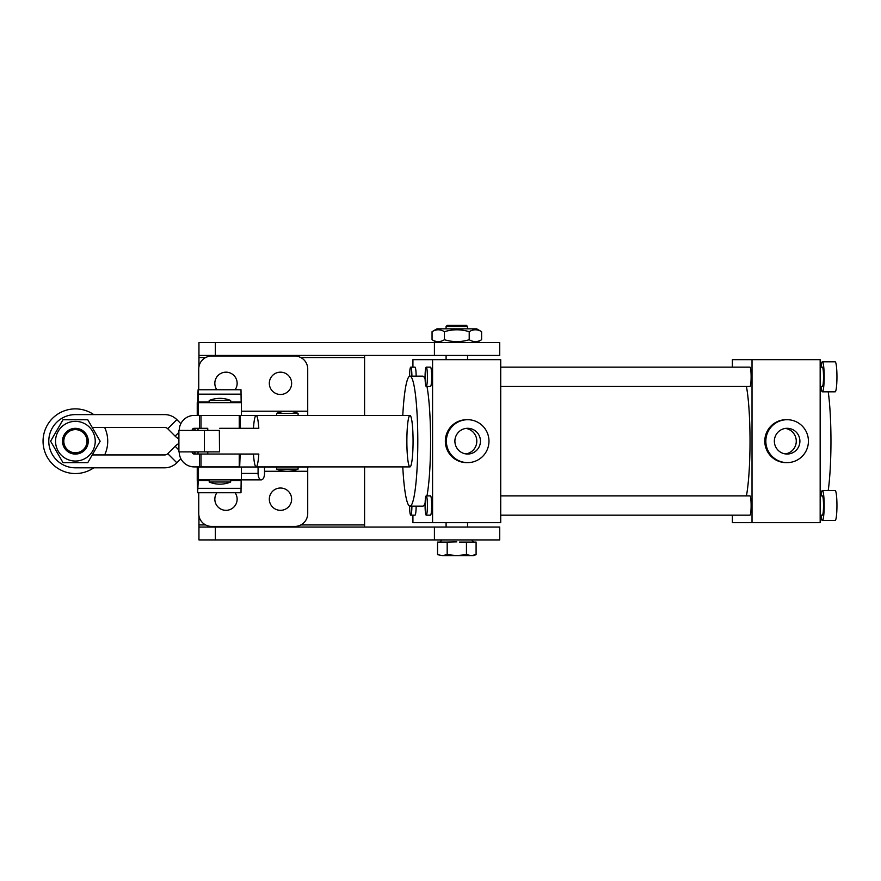 <?xml version="1.0" encoding="UTF-8"?>
<svg xmlns="http://www.w3.org/2000/svg" width="881" height="881" viewBox="0 0 881 881"><rect width="100%" height="100%" fill="white"/><g stroke="black" fill="none" stroke-linecap="round" stroke-linejoin="round"><path stroke-width="1.32" d="M434.41 539.932L434.41 527.058L499.725 527.058L499.725 539.932L198.952 539.932L198.952 515.892M214.832 499.175A11.156 11.156 0 0 0 225.988 510.33A11.156 11.156 0 0 0 235.095 492.743A11.156 11.156 0 0 1 225.988 510.33A11.156 11.156 0 0 1 216.88 492.743A11.156 11.156 0 0 0 214.832 499.175M269.322 499.175A11.156 11.156 0 0 0 280.477 510.33A11.156 11.156 0 0 0 291.633 499.175A11.156 11.156 0 0 0 280.477 488.019A11.156 11.156 0 0 0 269.322 499.175M269.322 383.323A11.156 11.156 0 0 0 280.477 394.479A11.156 11.156 0 0 0 291.633 383.323A11.156 11.156 0 0 0 280.477 372.167A11.156 11.156 0 0 0 269.322 383.323M214.832 383.323A11.156 11.156 0 0 0 216.88 389.765A11.156 11.156 0 0 1 225.988 372.167A11.156 11.156 0 0 0 214.832 383.323M235.095 389.765A11.156 11.156 0 0 0 225.988 372.167A11.156 11.156 0 0 1 235.095 389.765M364.58 527.058L364.58 466.908M364.58 415.425L364.58 355.439M434.41 342.566L434.41 355.439L499.725 355.439L499.725 342.566L198.952 342.566L198.952 366.617M434.41 527.058L198.952 527.058M434.41 355.439L198.952 355.439M253.453 454.122L239.236 454.122M180.88 458.748L176.85 462.778A17.157 17.157 0 0 1 164.714 467.811L75.392 467.811A26.606 26.606 0 0 1 48.785 441.205A26.606 26.606 0 0 1 75.392 414.61L164.714 414.61A17.157 17.157 0 0 1 176.85 419.631L180.847 423.64M178.898 438.98A17.157 17.157 0 0 1 175.143 436.139L167.742 428.739A4.295 4.295 0 0 0 164.714 427.483L92.23 427.483M178.898 443.44A17.157 17.157 0 0 0 175.143 446.282L167.742 453.682A4.295 4.295 0 0 1 164.714 454.937L92.23 454.937M298.075 469.144A27.884 27.884 0 0 1 276.612 469.144L298.075 469.144L298.075 466.996M287.349 413.365L298.075 413.365A27.884 27.884 0 0 0 276.612 413.365L287.349 413.365M280.477 394.479A11.156 11.156 0 0 0 291.633 383.323A11.156 11.156 0 0 0 280.477 372.167A11.156 11.156 0 0 0 269.322 383.323A11.156 11.156 0 0 0 280.477 394.479M280.477 488.019A11.156 11.156 0 0 1 291.633 499.175A11.156 11.156 0 0 1 280.477 510.33A11.156 11.156 0 0 1 269.322 499.175A11.156 11.156 0 0 1 280.477 488.019M258.078 466.996L258.078 473.427A6.431 3.216 90 0 0 261.305 479.87A6.431 3.216 90 0 0 264.52 473.427L264.52 466.996M308.394 466.985L241.383 466.996L241.383 479.87L198.258 479.87L198.247 480.497L209.204 480.497M255.875 415.513L198.478 415.513L198.093 389.765L197.245 415.425L197.245 402.639M307.722 466.908L309.826 466.908M264.52 471.28L307.722 471.28L307.722 466.996M307.722 471.28L307.722 513.546A12.874 12.874 0 0 1 294.849 526.42L211.616 526.42A12.874 12.874 0 0 1 198.743 513.546L198.743 492.743M307.722 415.425L307.722 368.952A12.874 12.874 0 0 0 294.849 356.078L211.616 356.078A12.874 12.874 0 0 0 198.743 368.952L198.743 389.765M241.383 479.286A6.431 3.216 90 0 0 242.727 479.87L261.305 479.87M409.973 415.425A25.747 3.106 -90 0 0 406.868 441.161A25.747 3.106 -90 0 0 409.973 466.908A25.747 3.106 -90 0 0 413.068 441.161A25.747 3.106 -90 0 0 409.973 415.425L256.129 415.425A25.747 3.106 90 0 1 258.816 428.298L219.699 428.298M409.973 466.908L256.129 466.908A25.747 3.106 90 0 0 258.816 454.034L195.13 454.034A17.157 2.07 -90 0 1 194.888 451.887M256.129 466.908A25.747 3.106 90 0 1 253.442 454.034M253.442 428.298A25.747 3.106 90 0 1 256.129 415.425M198.115 430.435A17.157 2.07 -90 0 0 197.873 428.298L195.13 428.298A17.157 2.07 -90 0 0 194.888 430.435M200.989 415.513L200.989 428.298L197.873 428.298L207.707 428.298A25.747 3.106 90 0 1 207.839 430.435M200.989 466.908L200.989 454.034L199.447 454.034L199.447 466.908L239.236 466.908L239.236 454.034M199.447 466.908L194.238 466.908A15.021 15.021 -90 0 1 179.228 451.887M239.687 454.122L239.687 466.908L240.15 454.122M199.447 454.034L197.873 454.034A17.157 2.07 -90 0 0 198.115 451.887M179.228 430.435A15.021 15.021 -90 0 1 194.238 415.425L198.478 415.425M194.833 428.298A2.147 2.147 -90 0 0 192.697 430.435M194.238 428.298A2.147 2.147 -90 0 0 192.091 430.435M192.697 451.887A2.147 2.147 -90 0 0 194.833 454.034M192.091 451.887A2.147 2.147 -90 0 0 194.238 454.034M199.447 415.513L199.447 428.298M219.358 451.887L178.898 451.887L178.898 430.435L219.512 430.435L219.512 451.887L219.358 430.435M178.898 451.887L178.898 430.435M197.245 466.996L197.245 479.87L197.245 466.996L241.383 466.996L241.383 479.87M197.608 479.242L197.454 466.996L198.258 466.996L198.104 479.242M197.245 479.87L197.63 492.743L198.247 480.497M198.093 492.743L240.998 492.743L241.163 479.87M104.663 454.937A32.333 32.333 0 0 0 104.663 427.483M93.771 414.61A32.333 32.333 0 0 0 45.526 428.816A32.333 32.333 0 0 0 93.771 467.811M821.004 515.396A15.021 1.806 90 0 1 820.167 519.878M820.982 495.871A15.021 1.806 90 0 1 822.358 490.508L835.144 490.508A15.021 1.806 90 0 1 836.95 505.529A15.021 1.806 90 0 1 835.144 520.539L822.358 520.539A15.021 1.806 90 0 1 820.982 515.176M822.358 490.508A15.021 1.806 90 0 1 824.176 505.529A15.021 1.806 90 0 1 822.358 520.539M820.982 367.157A15.021 1.806 90 0 1 822.358 361.794L835.144 361.794A15.021 1.806 90 0 1 836.95 376.804A15.021 1.806 90 0 1 835.144 391.825L822.358 391.825A15.021 1.806 90 0 1 820.982 386.462M822.358 361.794A15.021 1.806 90 0 1 824.176 376.804A15.021 1.806 90 0 1 822.358 391.825M416.151 506.168A9.658 1.167 90 0 1 414.995 515.176L410.733 515.176A9.658 1.167 -90 0 0 411.901 506.168M409.577 506.09A9.658 1.167 -90 0 0 410.733 515.176M426.239 367.157L430.501 367.157A9.658 1.167 90 0 1 431.668 376.804A9.658 1.167 90 0 1 430.501 386.462L426.239 386.462A9.658 1.167 -90 0 0 427.406 376.804A9.658 1.167 -90 0 0 426.239 367.157A9.658 1.167 -90 0 0 425.083 376.804A9.658 1.167 -90 0 0 426.239 386.462M820.167 386.462L822.358 386.462A9.658 1.167 -90 0 0 823.526 376.804A9.658 1.167 -90 0 0 822.358 367.157L820.167 367.157M500.716 367.157L749.951 367.157A9.658 1.167 90 0 1 751.119 376.804A9.658 1.167 90 0 1 749.951 386.462L500.716 386.462M426.239 495.871L430.501 495.871A9.658 1.167 90 0 1 431.668 505.529A9.658 1.167 90 0 1 430.501 515.176L426.239 515.176A9.658 1.167 -90 0 0 427.406 505.529A9.658 1.167 -90 0 0 426.239 495.871A9.658 1.167 -90 0 0 425.083 505.529A9.658 1.167 -90 0 0 426.239 515.176M820.167 515.176L822.358 515.176A9.658 1.167 -90 0 0 823.526 505.529A9.658 1.167 -90 0 0 822.358 495.871L820.167 495.871M500.716 495.871L749.951 495.871A9.658 1.167 90 0 1 751.119 505.529A9.658 1.167 90 0 1 749.951 515.176L500.716 515.176M799.904 441.161A12.874 12.774 90 0 0 787.129 428.298A12.874 12.774 90 0 0 774.355 441.161A12.874 12.774 90 0 0 787.129 454.034A12.874 12.774 90 0 0 799.904 441.161M785.323 453.902A12.874 12.774 90 0 0 785.323 428.419M765.831 441.161A21.452 21.298 90 0 0 787.129 462.613A21.452 21.298 90 0 0 808.428 441.161A21.452 21.298 90 0 0 787.129 419.708A21.452 21.298 90 0 0 765.831 441.161M787.129 419.708L786.094 419.708A21.452 21.298 90 0 0 764.796 441.161A21.452 21.298 90 0 0 786.094 462.613L787.129 462.613M480.453 441.161A12.874 12.774 90 0 0 467.679 428.298A12.874 12.774 90 0 0 454.893 441.161A12.874 12.774 90 0 0 467.679 454.034A12.874 12.774 90 0 0 480.453 441.161M465.862 453.902A12.874 12.774 90 0 0 465.862 428.419M446.381 441.161A21.452 21.298 90 0 0 467.679 462.613A21.452 21.298 90 0 0 488.977 441.161A21.452 21.298 90 0 0 467.679 419.708A21.452 21.298 90 0 0 446.381 441.161M467.679 419.708L466.644 419.708A21.452 21.298 90 0 0 445.346 441.161A21.452 21.298 90 0 0 466.644 462.613L467.679 462.613M828.228 490.508A65.007 7.83 -90 0 0 828.228 391.825M425.116 503.128A65.007 7.83 90 0 1 422.748 506.168L409.973 506.168A65.007 7.83 -90 0 0 417.803 441.161A65.007 7.83 -90 0 0 409.973 376.165L422.748 376.165A65.007 7.83 90 0 1 425.116 379.204M426.977 386.462A65.007 7.83 90 0 1 426.977 495.871M746.427 386.462A65.007 7.83 90 0 1 746.427 495.871M752.022 359.646L752.022 522.686L820.167 522.686L820.167 359.646L732.386 359.646L732.386 367.157M432.571 359.646L432.571 522.686L500.716 522.686L500.716 359.646L412.925 359.646L412.925 367.157M411.901 376.165A9.658 1.167 -90 0 0 410.733 367.157L414.995 367.157A9.658 1.167 90 0 1 416.151 376.165M432.571 522.686L412.925 522.686L412.925 515.176M409.973 376.165A65.007 7.83 -90 0 0 402.782 415.425M402.782 466.908A65.007 7.83 -90 0 0 409.973 506.168M752.022 522.686L732.386 522.686L732.386 515.176M410.733 367.157A9.658 1.167 -90 0 0 409.577 376.242M820.167 362.454A15.021 1.806 90 0 1 821.004 366.925M230.657 482.017A27.884 27.884 0 0 1 209.204 482.017L230.657 482.017L230.657 479.87M219.931 400.492L230.657 400.492A27.884 27.884 0 0 0 209.204 400.492L219.931 400.492M197.465 415.425L197.63 402.639L198.247 415.425M240.535 389.765L198.093 389.765L240.998 389.765L241.163 402.639M241.383 402.639L241.383 415.513L241.383 402.639L198.478 402.639M86.977 441.205A11.585 11.585 0 0 0 75.392 429.62A11.585 11.585 0 0 0 63.806 441.205A11.585 11.585 0 0 0 75.392 452.79A11.585 11.585 0 0 0 86.977 441.205M62.518 441.205A12.874 12.874 0 0 1 75.392 428.331A12.874 12.874 0 0 1 88.254 441.205A12.874 12.874 0 0 1 75.392 454.078A12.874 12.874 0 0 1 62.518 441.205M446.094 326.477L447.174 325.408L466.478 325.408L467.547 326.477L446.094 326.477L446.094 328.833M442.372 555.592L437.549 554.656L437.549 542.079L447.185 542.079L447.185 554.656L442.372 555.592L437.549 554.656L442.372 555.592L456.821 555.592L447.185 554.656M447.185 542.079L456.821 541.87M459.508 542.079L476.092 542.079L476.092 554.656L471.28 555.592L466.456 554.656L456.821 555.592L473.515 555.592L476.092 554.656L473.207 555.437M466.456 542.079L466.456 554.656M436.976 342.566L432.053 339.725L432.053 331.685L436.976 328.833L476.665 328.833L481.599 331.685L481.599 339.725C477.48 342.235 473.35 342.235 469.21 339.725C460.972 342.235 452.724 342.235 444.442 339.725L444.442 331.685C452.724 329.164 460.972 329.164 469.21 331.685C473.328 329.164 477.458 329.164 481.599 331.685M476.665 342.566L481.599 339.725M469.21 339.725L469.21 331.685M432.053 331.685C436.172 329.164 440.302 329.164 444.442 331.685M444.442 339.725C440.324 342.235 436.194 342.235 432.053 339.725M95.236 441.205A19.845 19.845 0 0 0 75.392 421.36A19.845 19.845 0 0 0 55.547 441.205A19.845 19.845 0 0 0 75.392 461.049A19.845 19.845 0 0 0 95.236 441.205M100.159 441.205L87.77 419.752L63.003 419.752L50.613 441.205L63.003 462.657L87.77 462.657L100.159 441.205M198.952 357.587L205.581 357.587M300.884 357.587L364.58 357.587M364.58 524.922L300.884 524.922M205.581 524.922L198.952 524.922M215.349 539.932L215.349 527.058M215.349 342.566L215.349 355.439M175.143 436.139L178.898 432.384M167.742 428.739L176.85 419.631M167.742 453.682L176.85 462.778M175.143 446.282L178.898 450.026M307.722 411.218L241.383 411.218M258.078 473.427L241.383 473.427M207.839 451.887A25.747 3.106 90 0 1 207.707 454.034M239.687 428.298L239.687 415.513M204.348 451.887L204.348 430.435M198.478 466.996L198.478 479.87M197.542 471.39L198.17 471.39M198.181 488.338L241.086 488.338M230.657 480.497L241.152 480.497M198.17 411.108L197.542 411.108M241.086 394.159L198.181 394.159M241.152 402.011L230.657 402.011M209.204 402.011L198.247 402.011M298.075 415.425L298.075 413.365M276.612 415.425L276.612 413.365M276.612 469.144L276.612 466.996M195.009 454.034L194.789 451.887M194.789 430.435L195.009 428.298M240.15 428.298L240.15 415.513M239.236 428.298L239.236 415.513M230.657 402.639L230.657 400.492M209.204 402.639L209.204 400.492M209.204 482.017L209.204 479.87M446.094 355.439L446.094 359.646M446.094 522.686L446.094 527.058M442.064 539.932L439.916 542.079M471.588 539.932L473.725 542.079M467.547 326.477L467.547 328.833M467.547 355.439L467.547 359.646M467.547 522.686L467.547 527.058"/></g></svg>
